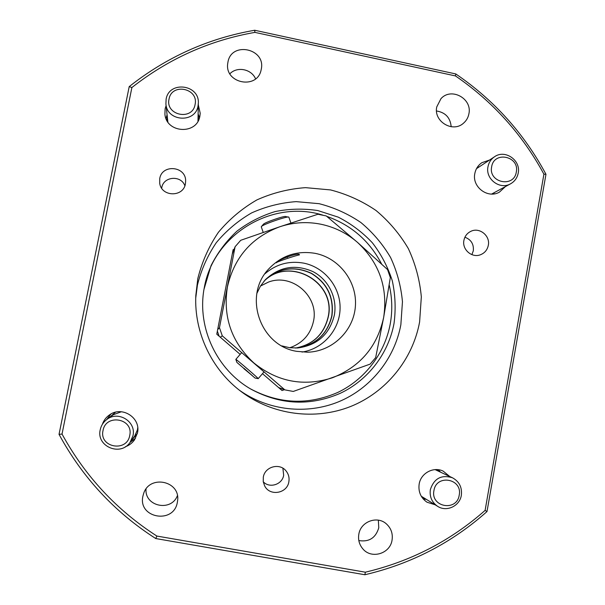 <?xml version="1.0" encoding="UTF-8"?>
<svg xmlns="http://www.w3.org/2000/svg" width="605" height="605" viewBox="0 0 605 605"><rect width="100%" height="100%" fill="white"/><g stroke="black" fill="none" stroke-linecap="round" stroke-linejoin="round"><path stroke-width="0.91" d="M197.812 278.58L195.816 295.474C194.031 332.478 211.72 369.791 241.501 391.828C272.689 415.075 315.16 420.588 350.726 406.454C386.27 392.191 412.776 359.378 419.613 321.936L421.33 296.866C419.779 280.039 415.454 263.954 408.352 248.617C399.776 234.052 389.007 221.354 376.038 210.51C362.07 201.011 346.899 194.145 330.534 189.925L305.495 187.648C288.615 188.858 272.439 192.942 256.951 199.884C242.227 208.37 229.386 219.169 218.428 232.267C208.838 246.439 201.964 261.882 197.812 278.58M239.436 390.248C268.144 410.598 306.591 414.909 338.694 401.75C370.759 388.463 394.611 358.674 400.858 324.734L402.454 301.736C401.047 286.294 397.084 271.539 390.565 257.473C382.693 244.11 372.809 232.464 360.905 222.534C348.079 213.822 334.157 207.545 319.137 203.688L296.155 201.631C280.667 202.766 265.822 206.524 251.62 212.907C238.12 220.704 226.353 230.618 216.31 242.635C207.523 255.635 201.231 269.777 197.427 285.084L195.733 298.068M423.152 498.891L426.351 499.375M449.765 476.506L443.178 471.129C433.528 466.311 420.8 473.155 419.159 484.098C418.161 491.812 420.785 497.855 427.032 502.226L435.108 504.774M493.34 193.978L494.338 192.594M489.574 160.022L481.852 162.7C478.071 165.324 475.727 168.939 474.819 173.544C471.817 186.922 487.842 199.015 499.405 192.14L505.417 186.59M167.078 114.731L166.02 118.519M166.088 105.61L165.127 108.787L164.915 114.133C166.262 133.372 197.132 134.991 199.892 116.054L200.21 113.241L198.296 104.824M129.977 442.497L135.535 438.209M125.379 446.74C129.16 445.401 132.2 443.102 134.522 439.843L137.464 432.93C141.184 417.752 121.718 405.395 109.248 415.075C105.988 417.42 103.712 420.475 102.411 424.249M263.311 477.179L263.236 481.701L264.688 485.959C269.86 496.531 287.239 493.498 288.857 481.777C289.515 477.814 288.63 474.267 286.21 471.129C279.918 462.553 264.854 466.508 263.311 477.179M159.735 178.566L159.728 183.481C161.701 197.079 183.459 197.29 185.425 183.784L185.652 180.774C185.712 166.042 161.951 163.978 159.735 178.566M463.914 240.374C461.91 249.479 471.847 258.184 480.355 254.796C484.673 253.102 487.327 249.948 488.311 245.327C490.413 235.814 479.523 227.004 470.94 231.291C467.128 233.129 464.791 236.154 463.914 240.374M146.047 488.999C144.429 506.468 171.245 512.117 177.394 495.677M142.909 496.145C137.736 518.258 173.93 524.558 177.363 502.226L177.583 500.751C180.653 480.967 149.609 474.297 143.627 493.536L142.909 496.145M358.825 540.56C369.073 542.201 375.72 537.943 378.775 527.794L378.344 520.149M358.825 534.245C357.956 539.751 359.279 544.606 362.796 548.811C371.349 559.436 390.187 553.787 392.055 540.106C392.993 533.701 391.14 528.331 386.497 523.998C377.361 515.377 360.656 521.525 358.825 534.245M436.749 106.919C433.369 121.499 452.956 133.236 463.634 123.072C466.44 120.607 468.194 117.521 468.905 113.8C472.429 98.547 451.156 87.007 440.954 98.683L436.749 106.919M227.934 62.202L227.737 63.434C224.508 83.498 257.299 89.888 261.095 70.006L261.239 69.333C266.124 48.521 231.284 40.981 227.934 62.202M131.89 87.528C168.576 58.746 209.572 40.361 254.902 32.383L455.452 75.928C492.856 101.61 522.349 134.355 543.918 174.172L485.104 510.393C450.619 540.847 410.704 561.448 365.359 572.194L156.884 536.06C116.727 510.204 85.108 476.203 62.028 434.057L131.89 87.528L129.205 86.613L59.033 434.36L62.028 434.057M440.5 472.142L438.315 469.722M479.062 166.965L477.368 167.199M199.491 117.665L198.115 113.952M110.881 414.039L106.631 419.628M451.186 126.74C450.317 117.695 445.431 112.447 436.523 110.98M255.575 78.824C251.461 69 237.122 66.164 229.885 73.78M455.452 75.928L455.792 73.946L254.697 30.25L254.902 32.383M254.697 30.25C208.4 38.289 166.572 57.082 129.205 86.613M59.033 434.36C82.446 477.504 114.693 512.231 155.765 538.548L156.884 536.06M155.765 538.548L364.875 574.75L365.359 572.194M364.875 574.75C411.211 563.86 451.92 542.791 487.002 511.55L485.104 510.393M487.002 511.55L545.967 174.27L543.918 174.172M545.967 174.27C524.089 133.539 494.035 100.097 455.792 73.946M166.851 120.319L167.335 117.128M166.118 99.197C168.992 80.556 199.574 84.405 198.334 103.183L198.039 105.905C195.483 123.359 166.995 121.711 165.906 103.969L166.118 99.197M169.037 99.084C171.699 82.552 198.939 88.322 195.067 104.552C192.481 121.068 165.15 115.381 169.037 99.084M198.069 116.341L198.826 119.503M290.907 223.048L288.865 217.172C288.328 215.622 262.305 224.576 261.352 226.641L261.307 226.92M288.222 217.051L285.764 216.598C285.28 215.335 264.219 222.587 263.402 224.289L261.443 226.527M289.719 347.731L291.141 347.27C303.226 342.543 310.683 333.854 313.503 321.187C319.137 296.435 292.185 272.938 268.476 282.074L260.475 286.052M263.878 281.37C288.971 255.658 336.372 282.149 328.114 316.997C323.894 334.331 313.027 344.684 295.497 348.064M487.978 166.768C488.81 162.511 490.98 159.183 494.489 156.778C504.971 149.14 521.079 160.257 518.205 173.113C517.26 177.87 514.719 181.424 510.59 183.791C499.995 190.167 485.225 179.072 487.978 166.768M491.653 166.829C493.93 150.675 519.733 156.135 516.299 172.001C514.084 188.147 488.205 182.755 491.653 166.829M476.672 168.349L477.141 168.235M137.312 433.611L131.451 440.47M100.226 429.792C101.126 425.572 103.304 422.154 106.767 419.522C118.172 410.288 136.45 421.617 132.979 435.729L130.075 442.361C120.629 456.752 96.059 446.452 100.226 429.792M103.024 430.571C105.807 413.366 133.758 418.486 129.735 435.411C127.035 452.601 98.986 447.564 103.024 430.571M108.658 418.131L115.487 412.217M295.565 348.056C313.14 344.699 324.046 334.331 328.281 316.952C336.562 282.028 289.024 255.507 263.924 281.317M264.793 280.327C278.822 267.97 294.332 265.671 311.333 273.422C327.207 283.246 334.013 297.418 331.759 315.946C327.214 334.331 315.591 345.016 296.889 348.019M161.664 188.185L161.754 187.694C163.433 176.365 181.069 174.905 184.865 185.75M281.839 345.894L289.75 347.739L297.849 347.958C317.383 345.243 329.543 334.331 334.331 315.213C337.552 298.046 328.606 279.699 313.087 271.675C295.482 263.924 279.601 266.571 265.444 279.616L260.49 286.029L256.913 293.312M296.949 348.011C315.712 345.031 327.373 334.331 331.941 315.901C334.194 297.327 327.365 283.132 311.454 273.301C294.416 265.55 278.875 267.871 264.839 280.274M464.912 237.228C471.113 239.603 473.912 244.118 473.314 250.78L471.885 254.645M240.155 354.371L216.771 334.179L233.107 249.691L234.097 249.358M284.388 389.696L282.036 390.527L262.487 373.656M280.402 389.121L281.658 388.675M299.346 254.955L299.407 254.864C299.876 251.756 276.523 260.173 276.417 262.774L276.379 262.827C274.942 262.313 297.834 254.788 299.346 254.955M296.813 351.354C260.226 345.878 243.006 296.193 268.34 269.361C281.159 255.658 296.798 250.326 315.258 253.366C339.375 258.07 357.336 281.817 355.385 306.342C353.675 330.882 332.296 351.565 307.62 352.208L296.813 351.354M302.001 352.065C323.138 348.941 339.813 329.687 340.086 308.368C340.517 287.05 324.545 267.191 303.634 263.115C289.061 260.589 276.145 264.151 264.899 273.8M220.288 337.212L222.292 335.843L284.849 389.87L293.259 391.443L370.184 364.097L375.652 357.631L383.668 317.368L390.331 277.559L387.54 269.558L357.517 242.401L326.254 215.932L317.958 214.246L279.805 226.762C293.236 222.33 306.886 221.468 320.748 224.198C334.573 227.079 346.831 233.144 357.517 242.401C379.327 262.827 388.047 287.814 383.668 317.368C377.316 346.589 360.217 366.736 332.372 377.792C303.725 386.89 277.544 381.937 253.835 362.924C231.526 342.226 222.723 316.869 227.427 286.853C234.264 257.329 251.725 237.304 279.805 226.762L240.73 240.291L235.111 246.711L219.464 327.691L217.649 329.619M284.849 389.87L278.542 387.518M217.361 331.109L219.108 336.198M222.292 335.843L219.464 327.691M232.229 254.198L235.111 246.711M282.898 468.225L283.662 475.258C282.308 484.582 269.52 488.666 263.243 481.754M235.844 359.423L235.837 359.385C236.01 358.916 259.462 379.138 258.199 378.647L255.053 378.057L236.88 362.395L255.06 378.057M236.88 362.395L235.837 359.378L241.758 352.518M243.921 368.695L252.323 375.637L244.14 368.437M394.036 323.403C388.463 353.547 368.044 380.25 340.176 393.348C310.093 406.273 280.455 404.934 251.264 389.325C216.983 369.95 197.238 328.296 203.938 289.5L211.032 265.655C217.649 252.603 226.278 241.108 236.933 231.171C248.519 222.375 261.239 215.841 275.094 211.576C289.288 208.733 303.544 208.392 317.837 210.563L338.293 217.157C351.157 223.752 362.539 232.32 372.43 242.862C381.233 254.334 387.85 266.949 392.282 280.712C395.337 294.839 395.92 309.072 394.036 323.403M389.196 284.864C392.237 297.849 392.577 310.902 390.225 324.023C384.765 353.486 364.853 379.6 337.651 392.494C308.3 405.221 279.313 404.057 250.704 388.992M203.832 290.143L204.263 287.791C213.406 234.453 272.273 199.121 322.896 215.153M326.776 216.363C351.331 225.068 369.625 240.987 381.657 264.105M424.324 498.127L422.086 497.522M430.344 489.657C434.042 478.396 441.416 474.433 452.472 477.784C459.278 481.542 462.228 487.373 461.335 495.276C459.8 506.052 446.581 512.269 437.672 506.355C431.872 502.354 429.429 496.788 430.344 489.657M433.944 490.572C436.326 473.783 462.764 478.623 459.21 495.155C456.888 511.928 430.367 507.164 433.944 490.572M436.613 469.586L438.36 471.136M130.075 442.361L134.771 435.91L137.464 429.777L137.721 427.758M121.386 411.74L113.211 414.773L106.767 419.522M198.334 103.183L197.971 121.212M165.906 103.969L167.865 121.991M286.505 256.974L287.39 257.397L287.836 256.467M263.22 232.426L261.269 226.815M494.489 156.778L476.498 168.659M510.59 183.791L491.646 194.054M264.082 371.795L258.214 378.639M452.472 477.784L435.124 469.616M437.672 506.355L421.277 496.244"/></g></svg>
